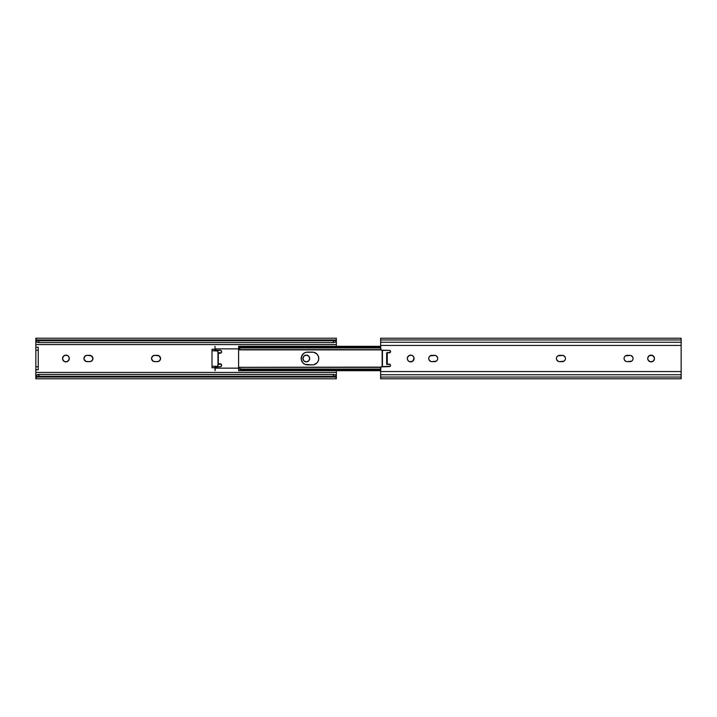 <?xml version="1.0" encoding="UTF-8"?>
<svg xmlns="http://www.w3.org/2000/svg" width="717" height="717" viewBox="0 0 717 717"><rect width="100%" height="100%" fill="white"/><g stroke="black" fill="none" stroke-linecap="round" stroke-linejoin="round"><path stroke-width="1.08" d="M308.185 361.305A3.379 3.379 0 0 0 306.302 355.121A3.379 3.379 0 0 0 302.924 358.5A3.379 3.379 0 0 1 306.302 355.121A3.379 3.379 0 0 1 309.681 358.5L308.695 360.893L306.302 361.879L303.909 360.893L302.924 358.5L303.909 356.107L306.302 355.121L308.695 356.107L309.681 358.5A3.379 3.379 0 0 1 306.302 361.879A3.379 3.379 0 0 1 302.924 358.5A3.379 3.379 0 0 0 308.176 361.314L308.695 360.893M151.601 357.882L151.547 358.5A3.155 3.155 0 0 0 154.693 361.655A3.155 3.155 0 0 1 151.547 358.5L152.47 356.268L154.702 355.345L159.156 355.874L160.563 358.5L159.631 360.732L157.399 361.655L153.492 361.413L151.601 359.118M83.988 357.882L83.934 358.5A3.155 3.155 0 0 0 87.08 361.655A3.155 3.155 0 0 1 83.934 358.5L84.857 356.268L87.089 355.345L91.543 355.874L92.941 358.5L92.018 360.732L89.786 361.655L85.879 361.413L83.988 359.118M68.294 356.107L69.217 357.837L68.715 360.382L66.556 361.816L64.019 361.314L62.585 359.163L63.087 356.618L65.238 355.184L67.774 355.686A3.379 3.379 0 0 0 62.522 358.5A3.379 3.379 0 0 1 65.901 355.121A3.379 3.379 0 0 1 69.28 358.5A3.379 3.379 0 0 0 67.783 355.695M336.354 340.763L336.354 346.329L336.354 344.572L35.85 344.572L35.85 375.072L36.63 375.072L35.85 375.072L35.85 376.237M35.85 340.763L35.85 341.928L36.63 341.928L35.85 341.928L35.85 344.572L336.354 344.572L336.354 339.948M336.354 339.347L336.354 341.928L335.574 341.928L336.354 341.928M336.354 338.218L336.354 338.881L336.354 338.218L35.85 338.218L36.45 339.948L38.852 340.727L38.852 342.565L36.477 341.812A3.002 1.936 0 0 0 38.852 342.565L333.351 342.565L38.852 342.565L38.852 340.727L333.351 340.727L38.852 340.727A3.002 1.936 180 0 1 36.45 339.948L335.753 339.948L36.45 339.948L35.85 338.881L36.065 341.328M35.85 377.052L35.85 375.072L35.85 376.201L36.952 374.874L38.852 374.435L38.852 376.273L333.351 376.273L38.852 376.273L36.45 377.052L335.753 377.052L333.351 376.273L333.351 374.435L38.852 374.435A3.002 1.936 180 0 0 36.477 375.188L35.85 378.782L336.354 378.782L335.753 377.052L36.45 377.052L35.85 378.782M35.85 376.201L35.85 378.119L36.45 377.052A3.002 1.936 0 0 1 38.852 376.273L38.852 374.435L333.351 374.435L335.726 375.188A3.002 1.936 180 0 0 333.351 374.435L333.351 376.273A3.002 1.936 0 0 1 335.753 377.052L336.354 378.782M336.354 376.201L336.354 378.119L336.139 375.672M336.354 377.052L336.354 372.428L336.354 375.072L335.574 375.072L336.354 375.072L336.354 376.38L334.319 376.38M336.354 372.428L35.85 372.428L336.354 372.428L336.354 370.671L336.354 372.428M336.354 340.799L335.251 342.126L333.351 342.565A3.002 1.936 0 0 0 335.726 341.812L336.354 338.881M35.85 339.948L35.85 338.218M333.351 342.565L333.351 340.727L335.753 339.948A3.002 1.936 180 0 1 333.351 340.727L333.351 342.565M303.909 360.893L304.42 361.314M308.695 356.107L308.185 355.686M304.42 355.686L303.909 356.107M160.5 359.118L160.5 357.882M158.018 355.408L157.399 355.345A3.155 3.155 0 0 1 160.563 358.5A3.155 3.155 0 0 1 157.399 361.655L154.083 361.592M92.887 359.118L92.887 357.882M90.405 355.408L89.786 355.345A3.155 3.155 0 0 1 92.941 358.5A3.155 3.155 0 0 1 89.786 361.655A3.155 3.155 0 0 0 92.941 358.5A3.155 3.155 0 0 0 89.795 355.345L87.089 355.345A3.155 3.155 0 0 0 83.934 358.5A3.155 3.155 0 0 1 87.089 355.345M86.47 361.592L89.786 361.655M63.508 360.893L64.019 361.314A3.379 3.379 0 0 0 67.774 361.314L68.294 360.893M64.019 355.686L63.508 356.107M35.85 341.928L35.85 347.234L38.252 347.234L38.252 350.237L35.85 350.237L35.85 366.763L38.252 366.763L38.252 350.237L38.252 369.766L35.85 369.766L35.85 375.072M336.354 375.072L336.354 376.237M336.354 378.146L336.354 377.653M35.85 350.237L38.252 350.237L38.252 347.234L35.85 347.234L35.85 350.237M35.85 369.766L38.252 369.766L38.252 366.763L35.85 366.763L35.85 369.766M67.783 361.305A3.379 3.379 0 0 0 69.28 358.5A3.379 3.379 0 0 1 65.901 361.879A3.379 3.379 0 0 1 62.522 358.5A3.379 3.379 0 0 0 64.019 361.305M157.408 361.655A3.155 3.155 0 0 0 160.563 358.5A3.155 3.155 0 0 0 157.408 355.345M154.693 355.345A3.155 3.155 0 0 0 151.547 358.5A3.155 3.155 0 0 1 154.702 355.345L157.399 355.345M215.01 346.929L215.01 348.856L238.6 348.856L215.01 348.856L215.96 350.129L220.953 350.488L221.625 351.742L221.177 352.8A1.506 1.506 0 0 0 221.625 351.742A1.506 1.506 0 0 1 220.119 353.239A1.506 1.506 0 0 0 220.693 353.123L218.318 353.239L218.318 363.761L220.693 363.877L221.625 365.258A1.506 1.506 0 0 1 220.119 366.763A1.506 1.506 0 0 0 220.693 366.647L215.494 367.167L215.01 370.671M221.177 366.324A1.506 1.506 0 0 0 221.625 365.258L220.693 366.647M215.01 346.329L215.01 349.69M215.01 348.435L215.01 347.772M238.6 368.144L215.01 368.144L238.6 368.144L238.6 348.847L238.6 368.153M214.858 349.26L212.008 349.287L214.858 349.26A1.264 1.264 0 0 0 214.876 349.502L215.638 350.443L217.798 350.756L218.013 352.791L220.693 353.123M220.693 350.353A1.506 1.506 0 0 0 220.119 350.237L216.516 350.237L215.01 349.26M215.01 367.74L216.516 366.763A1.506 1.506 0 0 0 215.163 367.615M318.276 360.938A6.381 6.381 0 0 0 318.635 359.746A6.381 6.381 0 0 1 312.37 364.881L305.119 364.397L303.049 363.017L301.346 359.943M215.01 369.228L215.01 368.565M215.01 367.31L215.01 370.644M220.693 363.877A1.506 1.506 0 0 0 220.119 363.761A1.506 1.506 0 0 1 221.625 365.258A1.506 1.506 0 0 0 221.177 364.2L218.013 364.209L217.556 366.405L212.008 366.235L212.008 367.74L215.109 367.74L215.718 366.53L214.957 367.238M215.163 349.385A1.506 1.506 0 0 0 216.516 350.237L220.119 350.237A1.506 1.506 0 0 1 221.625 351.742A1.506 1.506 0 0 0 221.177 350.676M220.119 366.763L216.516 366.763A1.506 1.506 0 0 0 215.01 368.153M220.119 353.239L218.013 353.239L218.318 363.761L220.119 363.761M216.516 350.237A1.506 1.506 0 0 1 215.01 348.856A1.506 1.506 0 0 0 215.01 348.856M301.301 359.746L301.669 356.053L304.017 353.194L306.32 352.235L313.616 352.235A6.381 6.381 0 0 0 312.379 352.119A6.381 6.381 0 0 1 318.635 357.254A6.381 6.381 0 0 0 318.276 356.062M312.379 364.881A6.381 6.381 0 0 0 313.616 364.765L312.37 364.881A6.381 6.381 0 0 0 318.76 358.5A6.381 6.381 0 0 1 312.37 364.881L307.566 364.881A6.381 6.381 0 0 1 301.176 358.5A6.381 6.381 0 0 1 307.566 352.119A6.381 6.381 0 0 0 301.669 356.053M313.625 364.765A6.381 6.381 0 0 0 318.267 360.947L316.887 363.017L313.616 364.765M313.616 352.235L316.887 353.983L318.276 356.053A6.381 6.381 0 0 0 313.625 352.235M215.638 366.557L216.122 366.468A1.264 1.264 0 0 0 214.858 367.722L212.008 367.74L212.008 350.765L212.008 366.235L217.359 366.459M215.243 350.174A1.264 1.264 0 0 0 215.494 350.371L215.046 349.941A1.264 1.264 0 0 0 215.243 350.174L215.638 350.443M212.008 349.287L212.008 350.765L217.959 351.007L218.013 365.715L218.013 351.285A0.753 0.753 0 0 0 217.798 350.765L215.494 350.371A1.264 1.264 0 0 0 216.122 350.532L212.008 350.765L212.008 349.26M221.195 364.209L218.013 364.209M218.013 352.791L221.195 352.791M218.013 365.715L217.798 366.235A0.753 0.753 0 0 0 218.013 365.715M214.858 367.669L215.243 366.817M216.122 366.468L217.26 366.468L216.122 366.468M238.6 370.644L238.6 370.071L239.953 370.071L238.6 370.071L238.6 370.671L380.646 370.671M380.646 346.329L238.6 346.329L238.6 346.929L239.953 346.929L238.6 346.929L238.6 346.356M238.644 347.736L241.602 346.571L241.602 347.404L241.602 346.571L380.646 346.571L241.602 346.571L238.6 347.772L238.6 346.929L238.6 349.878L381.023 349.878M238.6 349.69L239.263 348.614L241.602 347.404L380.646 347.404L241.602 347.404L240.428 347.942L380.646 347.942L240.428 347.942L238.653 349.627L380.844 349.627L238.6 349.771L238.6 347.772M318.276 356.053L318.76 358.5L318.276 360.947M238.653 367.373L380.844 367.373L238.653 367.373L240.428 369.058L380.646 369.058L240.428 369.058L241.602 369.596L380.646 369.596L241.602 369.596L241.602 370.429L380.646 370.429L241.602 370.429L241.602 369.596L238.653 367.373M381.023 367.122L238.6 367.31M241.002 370.384L241.602 370.429L241.002 370.384M239.899 370.053L240.428 370.25L239.899 370.053M238.644 369.264L238.6 367.229L238.6 369.228M238.6 347.494L238.6 348.148M238.6 368.852L238.6 369.506M301.669 360.947A6.381 6.381 0 0 0 307.566 364.881M312.37 352.119A6.381 6.381 0 0 1 318.76 358.5A6.381 6.381 0 0 0 312.37 352.119L307.566 352.119M381.31 350.129A1.506 1.506 0 0 0 381.319 350.129L389.358 350.389L390.568 351.59A1.201 1.201 0 0 1 389.358 352.791L387.261 352.791L387.261 364.209L389.824 364.299M389.824 352.701L386.956 352.791L386.956 364.209L389.358 364.209A1.201 1.201 0 0 1 390.568 365.41L390.469 364.953L390.568 365.41A1.201 1.201 0 0 1 389.358 366.611L381.319 366.871A1.506 1.506 0 0 0 381.31 366.871M411.352 355.184A3.379 3.379 0 0 0 407.319 358.5A3.379 3.379 0 0 1 410.698 355.121A3.379 3.379 0 0 1 414.076 358.5A3.379 3.379 0 0 0 411.361 355.184L413.091 356.107L414.014 357.837L413.091 360.893L410.034 361.816L408.305 360.893L407.381 359.163M437.684 357.882L437.746 358.5A3.155 3.155 0 0 1 434.592 361.655A3.155 3.155 0 0 0 437.746 358.5L437.684 359.118M565.399 357.882L565.453 358.5A3.155 3.155 0 0 1 562.298 361.655A3.155 3.155 0 0 0 565.453 358.5L565.399 359.118M633.012 357.882L633.066 358.5A3.155 3.155 0 0 1 629.911 361.655A3.155 3.155 0 0 0 633.066 358.5L633.012 359.118M649.217 355.695A3.379 3.379 0 0 0 647.72 358.5A3.379 3.379 0 0 1 651.099 355.121A3.379 3.379 0 0 1 654.478 358.5A3.379 3.379 0 0 0 649.226 355.686L652.389 355.381L654.415 357.837M380.897 367.283L380.646 371.558L681.15 371.558L380.646 371.558L380.646 374.74L681.15 374.74L681.15 345.442L380.646 345.442L681.15 345.442L681.15 342.26L380.646 342.26L681.15 342.26L681.15 339.948L380.646 339.948L380.646 348.883L380.646 338.218L380.646 339.948L681.15 339.948L681.15 338.218L380.646 338.218M681.15 338.218L681.15 378.782L681.15 377.052L380.646 377.052L380.646 374.74L380.646 377.052L681.15 377.052L681.15 374.74L380.646 374.74L380.646 368.117A1.506 1.506 0 0 1 382.152 366.611A1.506 1.506 0 0 0 381.569 366.728M380.646 377.052L380.646 378.782L380.646 377.052M390.209 366.262L382.152 366.611L382.152 350.389L389.358 350.389A1.201 1.201 0 0 1 390.568 351.59L390.209 352.441M407.381 357.837L408.815 355.686L411.361 355.184M430.128 355.874L435.201 355.408M428.972 357.29L429.653 356.268M428.784 359.118L428.784 357.882M436.339 361.126L431.885 361.655A3.155 3.155 0 0 1 428.73 358.5A3.155 3.155 0 0 1 431.885 355.345A3.155 3.155 0 0 0 430.675 361.413L428.972 359.71M557.844 355.874L562.917 355.408M556.679 357.29L557.369 356.268M556.5 359.118L556.5 357.882M564.055 361.126L559.601 361.655A3.155 3.155 0 0 1 556.437 358.5A3.155 3.155 0 0 1 559.601 355.345A3.155 3.155 0 0 0 558.391 361.413L556.679 359.71M625.457 355.874L630.53 355.408M624.292 357.29L624.982 356.268M624.113 359.118L624.113 357.882M631.668 361.126L627.214 361.655A3.155 3.155 0 0 1 624.059 358.5A3.155 3.155 0 0 1 627.214 355.345A3.155 3.155 0 0 0 626.004 361.413L624.292 359.71M654.415 359.163L652.981 361.314L650.444 361.816L648.285 360.382L647.72 358.5A3.379 3.379 0 0 0 649.217 361.305M380.646 345.442L380.897 349.717M390.469 364.953A1.201 1.201 0 0 1 390.568 365.41L390.469 365.867M430.675 361.413A3.155 3.155 0 0 0 431.885 361.655L431.267 361.592M435.793 355.587A3.155 3.155 0 0 0 434.592 355.345A3.155 3.155 0 0 1 437.746 358.5A3.155 3.155 0 0 0 435.793 355.587L437.504 357.29M437.504 359.71L436.814 360.732M558.391 361.413A3.155 3.155 0 0 0 559.601 361.655L558.982 361.592M563.508 355.587A3.155 3.155 0 0 0 562.298 355.345A3.155 3.155 0 0 1 565.453 358.5A3.155 3.155 0 0 0 563.508 355.587L565.22 357.29M565.22 359.71L564.53 360.732M626.004 361.413A3.155 3.155 0 0 0 627.214 361.655L626.595 361.592M631.121 355.587A3.155 3.155 0 0 0 629.911 355.345A3.155 3.155 0 0 1 633.066 358.5A3.155 3.155 0 0 0 631.121 355.587L632.833 357.29M632.833 359.71L632.143 360.732M647.783 357.837L649.226 355.686M380.646 338.881L380.799 339.392M380.799 377.608L380.646 378.119M649.226 361.314A3.379 3.379 0 0 0 654.478 358.5A3.379 3.379 0 0 1 651.099 361.879A3.379 3.379 0 0 1 647.72 358.5M629.911 361.655L627.214 361.655M627.214 355.345L629.911 355.345M562.298 361.655L559.601 361.655M559.601 355.345L562.298 355.345M434.592 361.655L431.885 361.655M431.885 355.345L434.592 355.345M411.361 361.816A3.379 3.379 0 0 0 414.076 358.5A3.379 3.379 0 0 1 410.698 361.879A3.379 3.379 0 0 1 407.319 358.5A3.379 3.379 0 0 0 411.352 361.816M390.568 351.59A1.201 1.201 0 0 0 390.469 351.133M389.358 350.389L382.152 350.389A1.506 1.506 0 0 1 380.646 348.883L380.646 348.883M389.618 364.137L386.956 364.209L386.956 352.791L389.618 352.863M389.573 364.227A0.6 0.6 0 0 1 389.062 364.514L386.66 363.913A0.6 0.6 0 0 0 387.261 364.514L387.261 352.486A0.6 0.6 0 0 0 386.66 353.087L389.062 352.486A0.6 0.6 0 0 1 389.573 352.773M381.569 350.272A1.506 1.506 0 0 0 382.152 350.389L382.152 366.611M382.448 350.389L382.448 366.611L382.448 350.389M386.66 363.913L386.66 353.087L386.66 363.913M37.884 376.38L35.85 376.38M336.354 340.62L334.319 340.62M37.884 340.62L35.85 340.62M681.15 378.782L380.646 378.782"/></g></svg>
